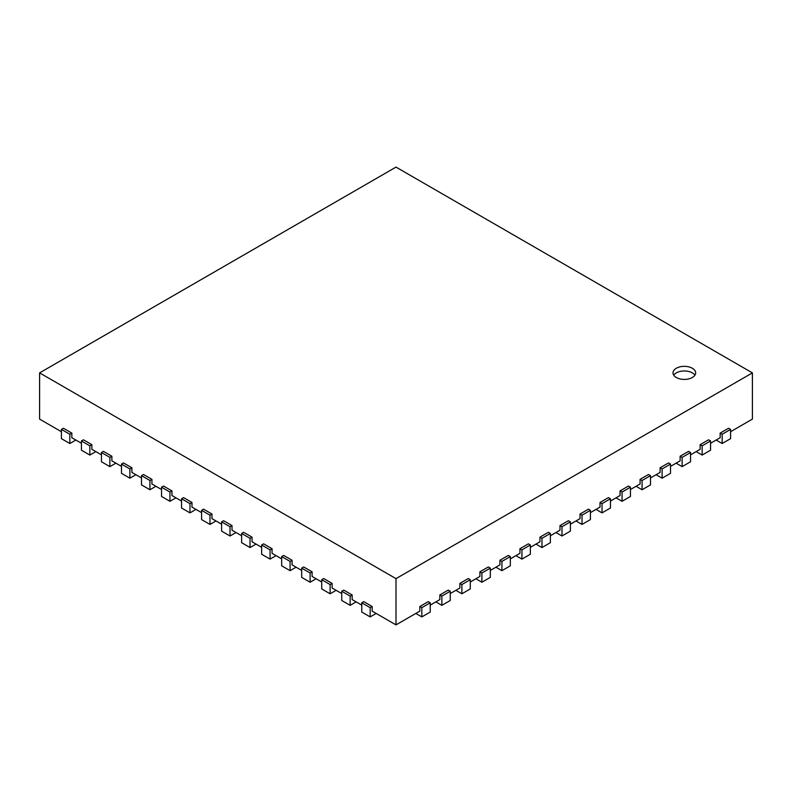 <?xml version="1.0" encoding="UTF-8"?>
<svg xmlns="http://www.w3.org/2000/svg" width="792" height="792" viewBox="0 0 792 792"><rect width="100%" height="100%" fill="white"/><g stroke="black" fill="none" stroke-linecap="round" stroke-linejoin="round"><path stroke-width="1.19" d="M415.82 613.444L421.829 616.909L430.234 612.058L430.234 602.811L428.234 601.653L419.829 606.504L419.829 611.127L396 624.888L396 578.645L752.4 372.883L752.4 419.117L730.58 431.719M61.42 431.719L39.6 419.117L39.6 372.883L396 578.645M81.447 443.282L71.834 437.728L71.834 433.105L63.429 428.254L61.42 429.413L69.835 434.263L71.834 433.105M101.465 454.836L91.862 449.292L91.862 444.668L83.447 439.808L81.447 440.966L89.852 445.827L91.862 444.668M121.493 466.399L111.88 460.855L111.88 456.232L103.475 451.371L101.465 452.529L109.88 457.38L111.88 456.232M141.511 477.962L131.908 472.408L131.908 467.785L123.493 462.934L121.493 464.092L129.898 468.943L131.908 467.785M161.538 489.515L151.925 483.971L151.925 479.348L143.52 474.487L141.511 475.645L149.926 480.506L151.925 479.348M181.556 501.079L171.953 495.535L171.953 490.911L163.538 486.05L161.538 487.209L169.943 492.06L171.953 490.911M201.584 512.642L191.971 507.088L191.971 502.465L183.566 497.614L181.556 498.772L189.971 503.623L191.971 502.465M221.602 524.195L211.989 518.651L211.989 514.028L203.584 509.167L201.584 510.325L209.989 515.186L211.989 514.028M241.629 535.758L232.016 530.214L232.016 525.591L223.611 520.73L221.602 521.888L230.017 526.739L232.016 525.591M261.647 547.322L252.034 541.768L252.034 537.144L243.629 532.293L241.629 533.452L250.034 538.303L252.034 537.144M281.675 558.875L272.062 553.331L272.062 548.707L263.647 543.847L261.647 545.005L270.062 549.866L272.062 548.707M301.693 570.438L292.08 564.894L292.08 560.271L283.675 555.41L281.675 556.568L290.08 561.419L292.08 560.271M321.72 582.001L312.107 576.447L312.107 571.824L303.692 566.973L301.693 568.131L310.108 572.982L312.107 571.824M341.738 593.554L332.125 588.011L332.125 583.387L323.72 578.526L321.72 579.685L330.125 584.546L332.125 583.387M361.766 605.118L352.153 599.574L352.153 594.95L343.738 590.089L341.738 591.248L350.153 596.099L352.153 594.95M396 624.888L372.171 611.127L372.171 606.504L363.766 601.653L361.766 602.811L370.171 607.662L372.171 606.504M435.847 601.88L441.847 605.345L450.262 600.494L450.262 591.248L448.262 590.089L439.847 594.95L439.847 599.574L430.234 605.118M455.865 590.317L461.875 593.792L470.28 588.931L470.28 579.685L468.28 578.526L459.875 583.387L459.875 588.011L450.262 593.554M475.893 578.764L481.892 582.229L490.307 577.378L490.307 568.131L488.308 566.973L479.893 571.824L479.893 576.447L470.28 582.001M495.911 567.201L501.92 570.666L510.325 565.815L510.325 556.568L508.325 555.41L499.92 560.271L499.92 564.894L490.307 570.438M515.938 555.638L521.938 559.112L530.353 554.251L530.353 545.005L528.353 543.847L519.938 548.707L519.938 553.331L510.325 558.875M535.956 544.084L541.966 547.549L550.371 542.698L550.371 533.452L548.371 532.293L539.966 537.144L539.966 541.768L530.353 547.322M555.984 532.521L561.983 535.986L570.398 531.135L570.398 521.888L568.389 520.73L559.984 525.591L559.984 530.214L550.371 535.758M576.002 520.958L582.011 524.433L590.416 519.572L590.416 510.325L588.416 509.167L580.011 514.028L580.011 518.651L570.398 524.195M596.02 509.404L602.029 512.869L610.444 508.018L610.444 498.772L608.434 497.614L600.029 502.465L600.029 507.088L590.416 512.642M616.047 497.841L622.057 501.306L630.462 496.455L630.462 487.209L628.462 486.05L620.047 490.911L620.047 495.535L610.444 501.079M636.065 486.278L642.074 489.753L650.489 484.892L650.489 475.645L648.48 474.487L640.075 479.348L640.075 483.971L630.462 489.515M656.093 474.725L662.102 478.19L670.507 473.339L670.507 464.092L668.507 462.934L660.092 467.785L660.092 472.408L650.489 477.962M676.111 463.162L682.12 466.627L690.535 461.776L690.535 452.529L688.525 451.371L680.12 456.232L680.12 460.855L670.507 466.399M696.138 451.598L702.148 455.073L710.553 450.212L710.553 440.966L708.553 439.808L700.138 444.668L700.138 449.292L690.535 454.836M716.156 440.045L722.165 443.51L730.58 438.659L730.58 429.413L728.571 428.254L720.166 433.105L720.166 437.728L710.553 443.282M752.4 372.883L396 167.112L39.6 372.883M720.166 433.105L722.165 434.263L730.58 429.413M722.165 443.51L722.165 434.263M700.138 444.668L702.148 445.827L710.553 440.966M702.148 455.073L702.148 445.827M680.12 456.232L682.12 457.38L690.535 452.529M682.12 466.627L682.12 457.38M660.092 467.785L662.102 468.943L670.507 464.092M662.102 478.19L662.102 468.943M640.075 479.348L642.074 480.506L650.489 475.645M642.074 489.753L642.074 480.506M620.047 490.911L622.057 492.06L630.462 487.209M622.057 501.306L622.057 492.06M600.029 502.465L602.029 503.623L610.444 498.772M602.029 512.869L602.029 503.623M580.011 514.028L582.011 515.186L590.416 510.325M582.011 524.433L582.011 515.186M559.984 525.591L561.983 526.739L570.398 521.888M561.983 535.986L561.983 526.739M539.966 537.144L541.966 538.303L550.371 533.452M541.966 547.549L541.966 538.303M519.938 548.707L521.938 549.866L530.353 545.005M521.938 559.112L521.938 549.866M499.92 560.271L501.92 561.419L510.325 556.568M501.92 570.666L501.92 561.419M479.893 571.824L481.892 572.982L490.307 568.131M481.892 582.229L481.892 572.982M459.875 583.387L461.875 584.546L470.28 579.685M461.875 593.792L461.875 584.546M439.847 594.95L441.847 596.099L450.262 591.248M441.847 605.345L441.847 596.099M419.829 606.504L421.829 607.662L430.234 602.811M421.829 616.909L421.829 607.662M361.766 602.811L361.766 612.058L370.171 616.909L376.18 613.444M370.171 616.909L370.171 607.662M341.738 591.248L341.738 600.494L350.153 605.345L356.152 601.88M350.153 605.345L350.153 596.099M321.72 579.685L321.72 588.931L330.125 593.792L336.135 590.317M330.125 593.792L330.125 584.546M301.693 568.131L301.693 577.378L310.108 582.229L316.107 578.764M310.108 582.229L310.108 572.982M281.675 556.568L281.675 565.815L290.08 570.666L296.089 567.201M290.08 570.666L290.08 561.419M261.647 545.005L261.647 554.251L270.062 559.112L276.062 555.638M270.062 559.112L270.062 549.866M241.629 533.452L241.629 542.698L250.034 547.549L256.044 544.084M250.034 547.549L250.034 538.303M221.602 521.888L221.602 531.135L230.017 535.986L236.016 532.521M230.017 535.986L230.017 526.739M201.584 510.325L201.584 519.572L209.989 524.433L215.998 520.958M209.989 524.433L209.989 515.186M181.556 498.772L181.556 508.018L189.971 512.869L195.98 509.404M189.971 512.869L189.971 503.623M161.538 487.209L161.538 496.455L169.943 501.306L175.953 497.841M169.943 501.306L169.943 492.06M141.511 475.645L141.511 484.892L149.926 489.753L155.935 486.278M149.926 489.753L149.926 480.506M121.493 464.092L121.493 473.339L129.898 478.19L135.907 474.725M129.898 478.19L129.898 468.943M101.465 452.529L101.465 461.776L109.88 466.627L115.889 463.162M109.88 466.627L109.88 457.38M81.447 440.966L81.447 450.212L89.852 455.073L95.862 451.598M89.852 455.073L89.852 445.827M61.42 429.413L61.42 438.659L69.835 443.51L75.844 440.045M69.835 443.51L69.835 434.263M676.318 368.26A11.326 6.544 180 0 1 688.654 366.835A11.326 6.544 180 0 1 695.653 372.883A11.326 6.544 180 0 1 684.328 379.418A11.326 6.544 180 0 1 673.002 372.883A11.326 6.544 180 0 1 676.318 368.26M694.921 375.19A11.326 6.544 0 0 0 676.318 372.883A11.326 6.544 0 0 0 673.725 375.19"/></g></svg>
